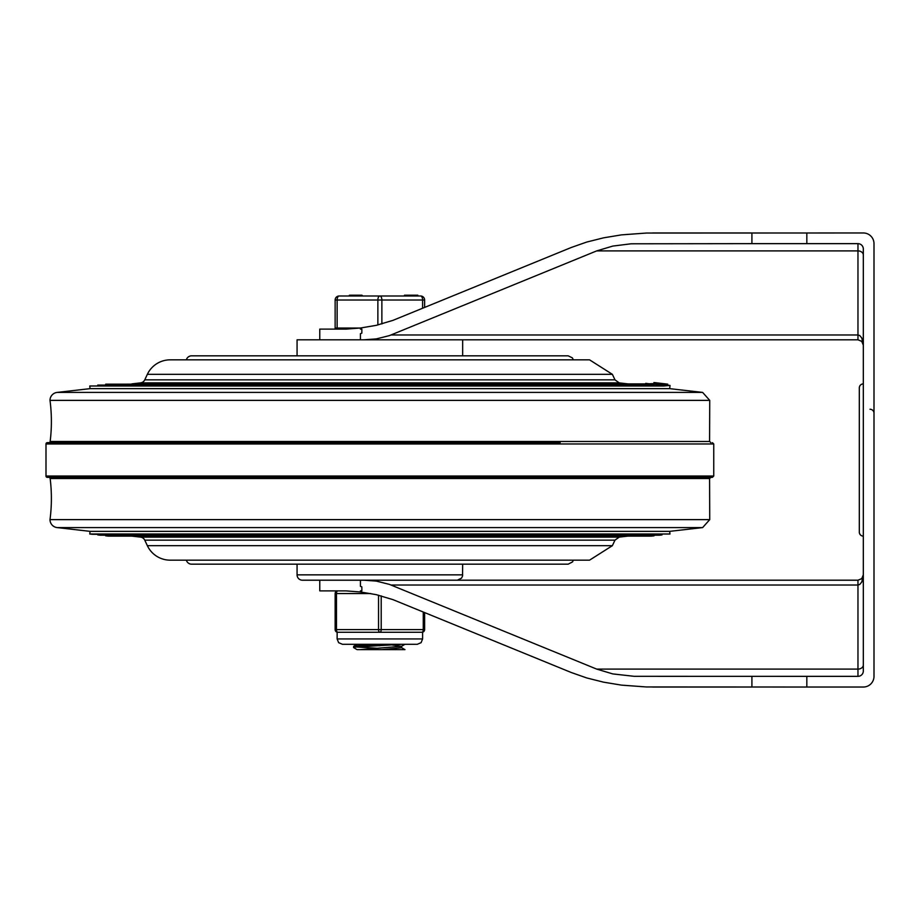 <?xml version="1.0" encoding="UTF-8"?>
<svg xmlns="http://www.w3.org/2000/svg" width="920" height="920" viewBox="0 0 920 920"><rect width="100%" height="100%" fill="white"/><g stroke="black" fill="none" stroke-linecap="round" stroke-linejoin="round"><path stroke-width="1.38" d="M652.579 232.967L751.916 232.967L751.916 243.65L857.969 243.65A5.348 5.348 0 0 1 863.317 248.998L863.317 671.002A5.348 5.348 0 0 1 857.969 676.349L806.828 676.349L806.828 687.033L863.317 687.033A10.683 10.683 0 0 0 874 676.349L874 243.65A10.683 10.683 0 0 0 863.317 232.967L646.3 233.047L621.471 234.876L603.589 237.831L586.753 242.052L571.343 247.457L393.024 320.332L376.28 325.335L360.433 328.014L360.433 329.118L361.847 329.118L361.847 333.109L360.433 333.684L360.433 339.802M319.769 339.802L319.769 329.118L345.978 329.118L360.433 328.014M862.902 343.103L863.317 345.149L861.752 341.366L857.969 339.802L363.952 339.802L376.337 338.893L389.378 335.616L596.7 250.895L857.969 250.895L857.969 339.802M751.916 243.65L631.039 243.8L612.823 246.077L596.7 250.895M863.317 345.149L861.752 337.95L859.74 335.547L857.969 334.972L391.023 334.972M806.828 687.033L646.3 686.952L621.471 685.124L603.589 682.168L586.753 677.948L571.343 672.543L393.024 599.668L376.28 594.665L360.433 591.985L360.433 590.881L361.847 590.881L361.847 586.891L360.433 586.316L360.433 580.198L319.769 580.198L319.769 590.881L345.978 590.881L360.433 591.985M806.828 676.349L634.179 676.315L612.823 673.923L596.7 669.105L389.378 584.384L376.337 581.106L363.952 580.198L857.969 580.198L861.752 578.634L863.317 574.851L862.902 576.897M596.7 669.105L857.969 669.105L857.969 580.198L420.474 580.198M391.023 585.028L857.969 585.028L859.74 584.453L861.752 582.049L863.317 574.851M869.998 409.25A4.002 4.002 0 0 1 874 413.252M859.314 387.883A4.002 4.002 0 0 1 863.317 383.881A4.002 4.002 0 0 0 859.314 387.883L859.314 532.116A4.002 4.002 0 0 0 863.317 536.118A4.002 4.002 0 0 1 859.314 532.116A4.002 4.002 0 0 0 863.317 536.118M874 664.274L874 676.349M874 255.725L874 243.65M363.952 580.198L360.433 580.198M751.916 676.349L751.916 687.033L652.579 687.033M50.151 478.526L709.584 478.526L709.734 519.627L50.002 519.627A161.897 161.897 0 0 0 50.151 478.526A1.334 1.334 0 0 0 48.829 477.365M48.829 442.635A1.334 1.334 0 0 0 50.151 441.473A161.897 161.897 0 0 0 50.002 400.372A8.015 8.015 0 0 1 57.109 392.414L90.068 388.642L669.668 388.642L702.627 392.414L57.109 392.414M50.151 441.473L709.584 441.473L709.734 400.372L50.002 400.372M578.185 560.165L181.55 560.165M147.349 545.663L612.386 545.663L589.547 560.165L170.2 560.165A25.254 25.254 0 0 1 147.349 545.663L144.762 540.155A5.348 5.348 0 0 0 140.53 537.119L131.87 536.13M653.982 535.221L654.051 535.831L651.394 536.13L108.341 536.13L105.685 535.831L105.754 535.221M654.051 535.831L105.685 535.831M661.94 534.313L662.009 534.911L659.364 535.221L100.383 535.221L97.727 534.911L97.796 534.313M662.009 534.911L97.727 534.911M669.978 534.002L92.425 534.313L89.769 534.002L90.068 531.357L669.668 531.357L669.978 534.002L89.769 534.002M669.668 531.357L702.627 527.585L57.109 527.585L90.068 531.357M57.109 527.585A8.015 8.015 0 0 1 50.002 519.627M46 443.969L713.747 443.969L713.747 476.031L712.402 477.365L47.334 477.365A1.334 1.334 0 0 1 46 476.031L46 443.969A1.334 1.334 0 0 1 47.334 442.635L199.583 442.635M560.165 442.635L47.334 442.635M89.769 385.997L663.849 385.997L89.769 385.997L90.068 388.642M131.87 383.87L140.53 382.881A5.348 5.348 0 0 0 144.762 379.845L147.349 374.336A25.254 25.254 0 0 1 170.2 359.835L589.547 359.835L612.386 374.336L147.349 374.336M578.185 359.835L181.55 359.835M653.936 385.687L654.005 385.089L97.727 385.089L97.796 385.687M663.849 385.997L670.036 385.457L669.668 388.642M651.418 384.778L97.727 385.089M646.794 384.778L646.863 384.169L105.685 384.169L105.754 384.778M646.863 384.169L645.656 383.87M666.873 384.065L654.787 382.639L666.885 384.031L666.758 385.135L655.511 383.847L655.638 382.823A2443.692 1.081 -83.3 0 0 655.638 382.789L653.936 382.593A2427.949 1.081 96.7 0 1 653.936 382.628L653.809 383.605L645.46 383.893L105.685 384.169M645.725 383.341L662.135 385.353M655.511 383.881L653.809 383.686A2426.845 1.081 -83.5 0 0 653.809 383.651L653.936 382.593L655.638 382.823M655.419 383.87L655.546 382.812L655.442 383.881M653.809 383.686L653.936 382.547M219.615 355.833L540.132 355.833M186.392 359.835A5.348 5.348 0 0 1 191.567 355.833L568.169 355.833L572.343 357.834L573.344 359.835M186.392 560.165A5.348 5.348 0 0 0 191.567 564.167L568.169 564.167L572.539 561.901L573.344 560.165M297.068 355.833L297.068 339.802L462.668 339.802L462.668 355.833M462.668 564.167L462.541 576.012L461.529 578.162L457.332 580.198L302.416 580.198A5.348 5.348 0 0 1 297.068 574.851L297.068 564.167M392.046 644.931L401.499 646.311L360.088 649.635L357.075 649.635L353.567 647.553L355.235 647.094L401.706 644.299M381.65 644.299L355.407 645.909L353.659 646.277L353.567 647.553M356.247 646.967L377.924 648.301M401.614 646.242L401.614 647.76L381.949 649.635L357.075 649.635M360.088 644.299L367.701 645M377.924 645.644L379.868 645.759M401.511 647.634L404.972 649.635L381.949 649.635M335.133 328.049L335.133 300.012L335.133 328.049L360.065 328.049M424.614 307.441L424.614 300.012A4.002 4.002 0 0 0 420.601 295.998L339.135 295.998A4.002 4.002 0 0 0 335.133 300.012A4.002 4.002 0 0 1 339.135 295.998A4.002 4.002 0 0 0 335.133 300.012L337.134 300.012A4.002 2.001 -90 0 1 339.135 295.998M361.94 295.205L362.767 295.998L361.94 295.205L350.232 295.205L350.232 295.998M417.818 295.998L417.818 295.205L411.976 295.205L411.976 295.998L411.596 295.205L404.466 295.205L404.466 295.998L407.882 295.998L407.882 295.205M411.792 295.205L411.792 295.998M381.869 323.943L381.869 300.012A4.002 2.001 -90 0 0 379.868 295.998A4.002 2.001 90 0 0 377.867 300.012L377.867 324.955M337.134 328.049L337.134 300.012L424.614 300.012A4.002 4.002 0 0 0 420.601 295.998A4.002 2.001 90 0 1 422.602 300.012L422.602 308.257M352.325 632.281L422.602 632.281L422.602 638.952L337.134 638.952L337.134 632.281L352.325 632.281L337.801 632.281A2.668 2.668 0 0 1 335.133 629.602A2.668 2.668 0 0 0 337.801 632.281A2.668 1.334 -90 0 1 336.467 629.602L336.467 593.549A2.668 1.334 -90 0 1 337.801 590.881A2.668 2.668 0 0 0 335.133 593.549A2.668 2.668 0 0 1 337.801 590.881M421.935 632.281A2.668 2.668 0 0 0 424.614 629.602L424.614 612.559L424.614 629.602L423.269 629.602A2.668 1.334 90 0 1 421.935 632.281M378.534 595.206L378.534 629.602A2.668 1.334 90 0 0 379.868 632.281A2.668 1.334 -90 0 0 381.202 629.602L381.202 595.884M335.133 593.549L335.133 629.602L335.133 593.549L370.817 593.549M857.969 243.65L857.969 250.895A5.348 4.14 180 0 1 863.317 255.035M857.969 676.349L857.969 669.105A5.348 4.14 180 0 0 863.317 664.964M806.828 243.65L806.828 232.967M612.386 545.663L614.985 540.155L144.762 540.155M614.985 540.155L619.206 537.119L140.53 537.119M713.747 476.031L46 476.031M612.386 374.336L614.985 379.845L619.206 382.881L140.53 382.881M614.985 379.845L144.762 379.845M667.609 385.227L667.736 384.123L667.609 385.181L670.036 385.457M462.668 574.851L297.068 574.851M409.181 295.205L409.181 295.998M423.269 612.007L423.269 629.602L335.133 629.602M619.206 537.119L627.877 536.13M702.627 527.585L709.734 519.627M709.584 478.526L710.907 477.365M713.747 443.969L712.402 442.635M709.584 441.473L710.907 442.635M709.734 400.372L702.627 392.414M619.206 382.881L627.877 383.87M653.809 383.651L653.936 382.593M653.798 383.674L653.913 382.605M357.075 644.299L353.659 646.277M404.972 644.299L401.499 646.311M349.404 295.205L349.404 295.998M338.468 328.049L338.468 329.118M337.134 638.952L338.641 642.678L342.481 644.299L417.266 644.299L421.095 642.678L422.602 638.952"/></g></svg>

